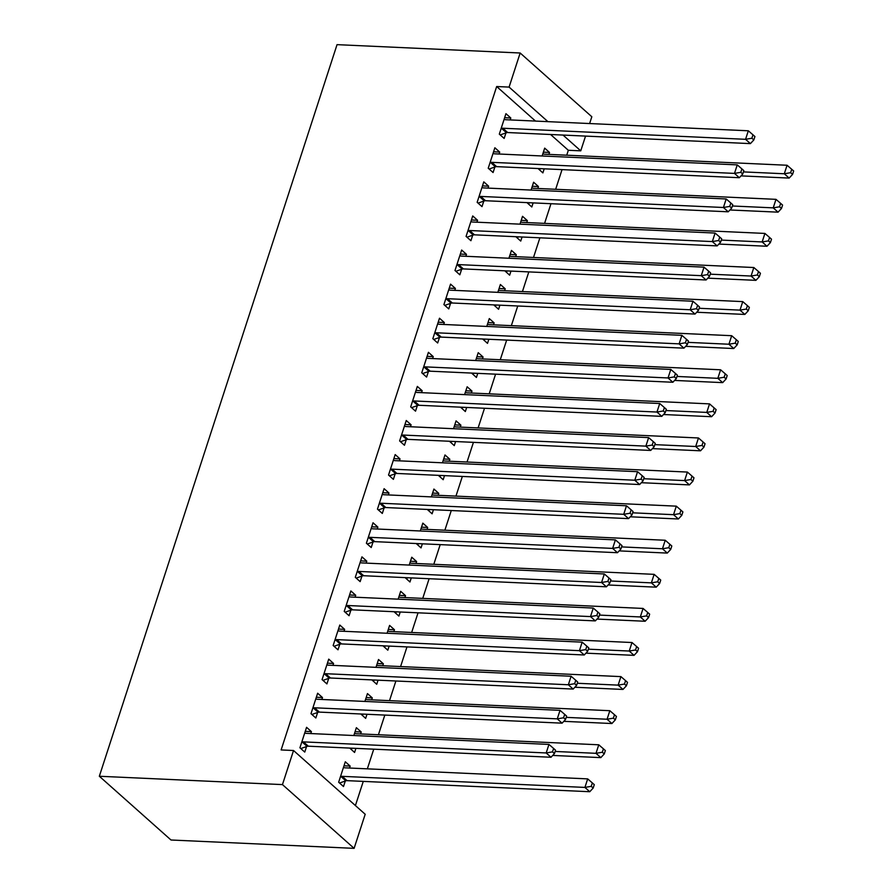<?xml version="1.0" encoding="UTF-8"?>
<svg xmlns="http://www.w3.org/2000/svg" width="893" height="893" viewBox="0 0 893 893"><rect width="100%" height="100%" fill="white"/><g stroke="black" fill="none" stroke-linecap="round" stroke-linejoin="round"><path stroke-width="1.34" d="M355.414 805.564L363.272 781.386M367.347 768.84L373.743 749.171M378.42 734.749L384.816 715.081M389.504 700.659L395.889 680.991M400.577 666.569L406.974 646.9M411.651 632.478L418.047 612.81M422.735 598.388L429.12 578.72M433.808 564.287L440.204 544.63M444.881 530.196L451.278 510.539M455.966 496.106L462.351 476.438M467.039 462.016L473.435 442.348M478.112 427.926L484.508 408.257M489.197 393.835L495.582 374.167M500.27 359.745L506.666 340.077M511.343 325.655L517.739 305.986M522.427 291.564L528.812 271.896M533.501 257.474L539.897 237.806M544.574 223.384L550.97 203.716M555.658 189.294L562.043 169.625M566.731 155.192L568.328 150.281L580.751 150.839L563.014 135.066M365.192 814.26L354.108 848.35L170.998 840L99.335 776.251L337.041 44.65L520.161 53L509.088 87.09L496.675 86.532L281.116 749.941L293.529 750.511L365.192 814.26M520.161 53L591.825 116.749L589.614 123.547M585.54 136.093L580.751 150.839M355.068 731.713L361.219 731.992L356.374 727.683L353.829 735.531M361.219 731.992L360.593 733.934M355.905 748.356L354.577 752.453L349.755 748.077M316.334 697.254L322.485 697.533L317.64 693.225L310.998 713.686L315.843 717.994L317.629 712.469M322.485 697.533L321.86 699.476M377.226 663.532L383.376 663.812L378.532 659.503L375.986 667.35M383.376 663.812L382.74 665.754M378.052 680.176L376.723 684.272L371.901 679.897M338.492 629.074L344.642 629.353L339.798 625.044L333.156 645.505L337.989 649.803L339.786 644.288M344.642 629.353L344.006 631.295M399.372 595.352L405.522 595.631L400.689 591.322L398.133 599.17M405.522 595.631L404.897 597.573M400.209 611.995L398.881 616.081L394.059 611.716M360.638 560.893L366.789 561.172L361.955 556.864L355.302 577.313L360.147 581.622L361.944 576.108M366.789 561.172L366.163 563.115M421.529 527.171L427.68 527.45L422.836 523.142L420.29 530.978M427.68 527.45L427.055 529.393M422.367 543.815L421.038 547.9L416.216 543.536M382.796 492.713L388.946 492.992L384.102 488.683L377.46 509.133L382.304 513.442L384.09 507.927M388.946 492.992L388.321 494.923M443.687 458.991L449.838 459.27L444.993 454.961L442.448 462.797M449.838 459.27L449.201 461.201M444.513 475.634L443.185 479.72L438.363 475.344M404.953 424.521L411.104 424.811L406.259 420.503L399.618 440.952L404.451 445.261L406.248 439.747M411.104 424.811L410.467 426.742M465.833 390.799L471.984 391.078L467.151 386.781L464.594 394.617M471.984 391.078L471.359 393.02M466.671 407.442L465.342 411.539L460.52 407.163M427.1 356.34L433.25 356.62L428.417 352.311L421.764 372.772L426.608 377.08L428.406 371.555M433.25 356.62L432.625 358.562M487.991 322.619L494.142 322.898L489.297 318.589L486.752 326.436M494.142 322.898L493.516 324.84M488.828 339.262L487.5 343.358L482.678 338.983M449.257 288.16L455.408 288.439L450.563 284.13L443.921 304.591L448.766 308.9L450.552 303.374M455.408 288.439L454.783 290.381M510.149 254.438L516.299 254.717L511.455 250.408L508.91 258.256M516.299 254.717L515.663 256.659M510.975 271.081L509.646 275.178L504.824 270.802M471.415 219.979L477.565 220.258L472.721 215.95L466.079 236.411L470.912 240.708L472.71 235.194M477.565 220.258L476.929 222.201M532.295 186.257L538.446 186.537L533.612 182.228L531.056 190.064M538.446 186.537L537.82 188.479M533.132 202.901L531.804 206.986L526.982 202.622M493.561 151.799L499.712 152.078L494.878 147.769L488.225 168.219L493.07 172.528L494.867 167.013M499.712 152.078L499.087 154.02M568.328 150.281L550.601 134.508M535.51 121.08L496.675 86.532M504.645 117.709L510.796 117.988L505.951 113.679L499.31 134.129L504.143 138.437L505.94 132.923M510.796 117.988L510.16 119.919M543.379 152.167L549.53 152.446L544.685 148.138L542.14 155.974M549.53 152.446L548.894 154.389M544.205 168.81L542.877 172.896L538.055 168.531M482.488 185.889L488.638 186.168L483.794 181.859L477.152 202.309L481.997 206.618L483.783 201.104M488.638 186.168L488.013 188.11M521.222 220.348L527.372 220.627L522.528 216.318L519.983 224.165M527.372 220.627L526.747 222.569M522.059 236.991L520.731 241.077L515.908 236.712M460.33 254.07L466.481 254.349L461.648 250.04L454.995 270.501L459.839 274.81L461.636 269.284M466.481 254.349L465.856 256.291M499.064 288.528L505.215 288.807L500.381 284.499L497.825 292.346M505.215 288.807L504.59 290.75M499.901 305.172L498.573 309.268L493.751 304.893M438.184 322.25L444.334 322.529L439.49 318.221L432.848 338.681L437.682 342.99L439.479 337.465M444.334 322.529L443.698 324.472M476.918 356.709L483.068 356.988L478.224 352.679L475.679 360.526M483.068 356.988L482.432 358.93M477.744 373.352L476.416 377.449L471.593 373.073M416.026 390.431L422.177 390.71L417.332 386.412L410.691 406.862L415.535 411.171L417.321 405.656M422.177 390.71L421.552 392.652M454.76 424.889L460.911 425.18L456.066 420.871L453.521 428.707M460.911 425.18L460.286 427.111M455.597 441.544L454.269 445.629L449.447 441.254M393.869 458.611L400.019 458.902L395.186 454.593L388.533 475.043L393.378 479.351L395.175 473.837M400.019 458.902L399.394 460.833M432.603 493.081L438.753 493.36L433.92 489.051L431.364 496.888M438.753 493.36L438.128 495.291M433.44 509.724L432.112 513.81L427.289 509.445M371.722 526.803L377.873 527.082L373.028 522.773L366.387 543.223L371.22 547.532L373.017 542.018M377.873 527.082L377.237 529.013M410.456 561.262L416.607 561.541L411.762 557.232L409.217 565.068M416.607 561.541L415.971 563.483M411.282 577.905L409.954 581.99L405.132 577.626M349.565 594.984L355.715 595.263L350.871 590.954L344.229 611.404L349.074 615.712L350.86 610.198M355.715 595.263L355.09 597.205M388.299 629.442L394.449 629.721L389.605 625.413L387.06 633.26M394.449 629.721L393.824 631.664M389.136 646.085L387.808 650.182L382.985 645.806M327.407 663.164L333.558 663.443L328.724 659.134L322.072 679.595L326.916 683.904L328.713 678.379M333.558 663.443L332.933 665.385M366.141 697.623L372.292 697.902L367.458 693.593L364.902 701.44M372.292 697.902L371.667 699.844M366.978 714.266L365.65 718.363L360.828 713.987M305.261 731.345L311.411 731.624L306.567 727.315L299.925 747.776L304.759 752.085L306.556 746.559M311.411 731.624L310.775 733.566M343.995 765.803L350.145 766.082L345.301 761.785L338.659 782.235L343.492 786.543L345.29 781.018M350.145 766.082L349.509 768.025M354.108 848.35L282.456 784.601L293.529 750.511M282.456 784.601L99.335 776.251M547.922 121.649L509.088 87.09M502.859 128.235L507.704 132.544L750.41 143.617L745.566 139.308L502.859 128.235A3.818 2.813 -48.3 0 0 501.62 128.436L501.096 128.614M751.884 138.225L753.826 139.955L754.931 136.54L752.989 134.821L751.884 138.225L745.566 139.308L748.334 130.791L505.628 119.718A3.818 2.813 -48.3 0 1 504.545 119.416L504.154 119.193M507.704 132.544A3.818 2.813 -48.3 0 0 506.465 132.744L500.18 134.91M750.41 143.617L753.826 139.955M752.989 134.821L748.334 130.791M741.034 175.876L789.144 178.075L784.3 173.767L787.068 165.25L544.362 154.176A3.818 2.813 131.7 0 1 543.279 153.875L542.888 153.652M538.925 169.38L540.979 168.665M743.445 171.903L784.3 173.767L790.618 172.684L792.56 174.414L793.665 170.998L791.734 169.279L790.618 172.684M787.068 165.25L791.734 169.279M792.56 174.414L789.144 178.075M491.775 162.336L496.62 166.634L739.337 177.707L734.492 173.398L491.775 162.336A3.818 2.813 -48.3 0 0 490.547 162.526L490.023 162.705M740.81 172.316L742.742 174.046L743.858 170.63L741.916 168.911L740.81 172.316L734.492 173.398L737.261 164.881L494.555 153.808A3.818 2.813 -48.3 0 1 493.472 153.507L493.081 153.283M496.62 166.634A3.818 2.813 -48.3 0 0 495.381 166.835L489.107 169.011M739.337 177.707L742.742 174.046M741.916 168.911L737.261 164.881M480.702 196.427L485.546 200.724L728.253 211.797L723.419 207.489L480.702 196.427A3.818 2.813 -48.3 0 0 479.463 196.616L478.949 196.795M729.737 206.406L731.668 208.136L732.773 204.72L730.842 203.001L729.737 206.406L723.419 207.489L726.188 198.972L483.47 187.898A3.818 2.813 -48.3 0 1 482.399 187.597L482.008 187.374M485.546 200.724A3.818 2.813 -48.3 0 0 484.307 200.925L478.034 203.102M728.253 211.797L731.668 208.136M730.842 203.001L726.188 198.972M729.961 209.978L778.071 212.166L773.226 207.857L775.995 199.34L533.288 188.267A3.818 2.813 131.7 0 1 532.206 187.965L531.815 187.742M527.841 203.47L529.906 202.756M732.36 205.993L773.226 207.857L779.544 206.774L781.475 208.504L782.592 205.089L780.649 203.37L779.544 206.774M775.995 199.34L780.649 203.37M781.475 208.504L778.071 212.166M718.876 244.068L766.987 246.256L762.153 241.947L764.921 233.43L522.204 222.357A3.818 2.813 131.7 0 1 521.132 222.056L520.742 221.832M516.768 237.56L518.822 236.846M721.287 240.083L762.153 241.947L768.471 240.876L770.402 242.595L771.507 239.179L769.576 237.46L768.471 240.876M764.921 233.43L769.576 237.46M770.402 242.595L766.987 246.256M469.629 230.517L474.473 234.826L717.179 245.888L712.335 241.579L469.629 230.517A3.818 2.813 -48.3 0 0 468.39 230.707L467.865 230.885M718.653 240.496L720.595 242.226L721.7 238.811L719.758 237.091L718.653 240.496L712.335 241.579L715.103 233.062L472.397 221.989A3.818 2.813 -48.3 0 1 471.314 221.687L470.924 221.464M474.473 234.826A3.818 2.813 -48.3 0 0 473.234 235.015L466.95 237.192M717.179 245.888L720.595 242.226M719.758 237.091L715.103 233.062M458.544 264.607L463.389 268.916L706.106 279.978L701.262 275.669L458.544 264.607A3.818 2.813 -48.3 0 0 457.316 264.797L456.792 264.975M707.58 274.597L709.511 276.317L710.627 272.912L708.685 271.182L707.58 274.597L701.262 275.669L704.03 267.152L461.324 256.079A3.818 2.813 -48.3 0 1 460.241 255.778L459.85 255.565M463.389 268.916A3.818 2.813 -48.3 0 0 462.15 269.106L455.876 271.282M706.106 279.978L709.511 276.317M708.685 271.182L704.03 267.152M707.803 278.158L755.913 280.346L751.069 276.037L753.837 267.52L511.131 256.447A3.818 2.813 131.7 0 1 510.048 256.146L509.657 255.934M505.695 271.651L507.749 270.936M710.214 274.173L751.069 276.037L757.387 274.966L759.329 276.685L760.434 273.28L758.503 271.55L757.387 274.966M753.837 267.52L758.503 271.55M759.329 276.685L755.913 280.346M696.73 312.249L744.84 314.436L739.996 310.128L742.764 301.611L500.058 290.538A3.818 2.813 131.7 0 1 498.975 290.247L498.584 290.024M494.61 305.741L496.675 305.026M699.13 308.275L739.996 310.128L746.314 309.056L748.245 310.775L749.361 307.371L747.419 305.64L746.314 309.056M742.764 301.611L747.419 305.64M748.245 310.775L744.84 314.436M447.471 298.697L452.316 303.006L695.022 314.068L690.189 309.759L447.471 298.697A3.818 2.813 -48.3 0 0 446.232 298.887L445.719 299.066M696.507 308.688L698.438 310.407L699.543 307.002L697.612 305.272L696.507 308.688L690.189 309.759L692.957 301.242L450.239 290.169A3.818 2.813 -48.3 0 1 449.168 289.879L448.777 289.656M452.316 303.006A3.818 2.813 -48.3 0 0 451.077 303.196L444.803 305.373M695.022 314.068L698.438 310.407M697.612 305.272L692.957 301.242M685.645 346.339L733.756 348.527L728.922 344.229L731.691 335.701L488.973 324.628A3.818 2.813 131.7 0 1 487.902 324.338L487.511 324.114M483.537 339.831L485.591 339.117M688.056 342.365L728.922 344.229L735.24 343.146L737.171 344.865L738.277 341.461L736.345 339.731L735.24 343.146M731.691 335.701L736.345 339.731M737.171 344.865L733.756 348.527M436.398 332.788L441.242 337.096L683.949 348.158L679.104 343.861L436.398 332.788A3.818 2.813 -48.3 0 0 435.159 332.977L434.634 333.156M685.422 342.778L687.364 344.497L688.47 341.093L686.538 339.362L685.422 342.778L679.104 343.861L681.872 335.333L439.166 324.259A3.818 2.813 -48.3 0 1 438.083 323.969L437.693 323.746M441.242 337.096A3.818 2.813 -48.3 0 0 440.003 337.286L433.719 339.463M683.949 348.158L687.364 344.497M686.538 339.362L681.872 335.333M674.572 380.429L722.683 382.628L717.838 378.319L720.606 369.791L477.9 358.729A3.818 2.813 131.7 0 1 476.817 358.428L476.427 358.205M472.464 373.921L474.518 373.207M676.983 376.455L717.838 378.319L724.156 377.237L726.098 378.956L727.203 375.551L725.272 373.821L724.156 377.237M720.606 369.791L725.272 373.821M726.098 378.956L722.683 382.628M425.314 366.878L430.158 371.187L672.875 382.26L668.031 377.951L425.314 366.878A3.818 2.813 -48.3 0 0 424.086 367.068L423.561 367.257M674.349 376.868L676.28 378.587L677.396 375.183L675.454 373.453L674.349 376.868L668.031 377.951L670.799 369.423L428.093 358.361A3.818 2.813 -48.3 0 1 427.01 358.06L426.62 357.836M430.158 371.187A3.818 2.813 -48.3 0 0 428.919 371.376L422.646 373.553M672.875 382.26L676.28 378.587M675.454 373.453L670.799 369.423M414.24 400.968L419.085 405.277L661.791 416.35L656.958 412.041L414.24 400.968A3.818 2.813 -48.3 0 0 413.001 401.158L412.488 401.348M663.276 410.959L665.207 412.678L666.312 409.273L664.381 407.543L663.276 410.959L656.958 412.041L659.726 403.513L417.009 392.451A3.818 2.813 -48.3 0 1 415.937 392.15L415.546 391.927M419.085 405.277A3.818 2.813 -48.3 0 0 417.846 405.467L411.573 407.643M661.791 416.35L665.207 412.678M664.381 407.543L659.726 403.513M403.167 435.058L408.012 439.367L650.718 450.44L645.873 446.132L403.167 435.058A3.818 2.813 -48.3 0 0 401.928 435.259L401.404 435.438M652.191 445.049L654.134 446.768L655.239 443.363L653.308 441.644L652.191 445.049L645.873 446.132L648.642 437.603L405.935 426.541A3.818 2.813 -48.3 0 1 404.853 426.24L404.462 426.017M408.012 439.367A3.818 2.813 -48.3 0 0 406.773 439.557L400.488 441.734M650.718 450.44L654.134 446.768M653.308 441.644L648.642 437.603M392.083 469.149L396.927 473.457L639.645 484.531L634.8 480.222L392.083 469.149A3.818 2.813 -48.3 0 0 390.855 469.35L390.33 469.528M641.118 479.139L643.049 480.858L644.166 477.454L642.223 475.735L641.118 479.139L634.8 480.222L637.569 471.694L394.862 460.632A3.818 2.813 -48.3 0 1 393.78 460.33L393.389 460.107M396.927 473.457A3.818 2.813 -48.3 0 0 395.688 473.658L389.415 475.824M639.645 484.531L643.049 480.858M642.223 475.735L637.569 471.694M381.01 503.239L385.854 507.548L628.56 518.621L623.727 514.312L381.01 503.239A3.818 2.813 -48.3 0 0 379.771 503.44L379.257 503.619M630.045 513.229L631.976 514.96L633.081 511.544L631.15 509.825L630.045 513.229L623.727 514.312L626.495 505.784L383.778 494.722A3.818 2.813 -48.3 0 1 382.706 494.421L382.316 494.197M385.854 507.548A3.818 2.813 -48.3 0 0 384.615 507.749L378.342 509.914M628.56 518.621L631.976 514.96M631.15 509.825L626.495 505.784M369.936 537.329L374.781 541.638L617.487 552.711L612.643 548.402L369.936 537.329A3.818 2.813 -48.3 0 0 368.697 537.53L368.173 537.709M618.961 547.32L620.903 549.05L622.008 545.634L620.077 543.915L618.961 547.32L612.643 548.402L615.411 539.885L372.705 528.812A3.818 2.813 -48.3 0 1 371.622 528.511L371.231 528.288M374.781 541.638A3.818 2.813 -48.3 0 0 373.542 541.839L367.257 544.016M617.487 552.711L620.903 549.05M620.077 543.915L615.411 539.885M358.852 571.431L363.697 575.728L606.414 586.801L601.569 582.493L358.852 571.431A3.818 2.813 -48.3 0 0 357.624 571.62L357.1 571.799M607.887 581.41L609.819 583.14L610.935 579.724L608.993 578.005L607.887 581.41L601.569 582.493L604.338 573.976L361.632 562.903A3.818 2.813 -48.3 0 1 360.549 562.601L360.158 562.378M363.697 575.728A3.818 2.813 -48.3 0 0 362.458 575.929L356.184 578.106M606.414 586.801L609.819 583.14M608.993 578.005L604.338 573.976M663.499 414.519L711.609 416.718L706.765 412.41L709.533 403.882L466.827 392.82A3.818 2.813 131.7 0 1 465.744 392.518L465.353 392.295M461.38 408.012L463.445 407.297M665.899 410.546L706.765 412.41L713.083 411.327L715.014 413.046L716.13 409.641L714.188 407.922L713.083 411.327M709.533 403.882L714.188 407.922M715.014 413.046L711.609 416.718M652.415 448.61L700.525 450.809L695.692 446.5L698.46 437.972L455.743 426.91A3.818 2.813 131.7 0 1 454.671 426.608L454.28 426.385M450.306 442.102L452.36 441.388M654.826 444.636L695.692 446.5L702.01 445.417L703.941 447.136L705.046 443.732L703.115 442.013L702.01 445.417M698.46 437.972L703.115 442.013M703.941 447.136L700.525 450.809M641.341 482.7L689.452 484.899L684.607 480.59L687.376 472.062L444.669 461A3.818 2.813 131.7 0 1 443.587 460.699L443.196 460.475M439.233 476.192L441.287 475.478M643.753 478.726L684.607 480.59L690.925 479.508L692.868 481.227L693.973 477.822L692.042 476.103L690.925 479.508M687.376 472.062L692.042 476.103M692.868 481.227L689.452 484.899M630.268 516.79L678.379 518.989L673.534 514.681L676.302 506.152L433.596 495.09A3.818 2.813 131.7 0 1 432.513 494.789L432.123 494.566M428.149 510.283L430.214 509.568M632.668 512.816L673.534 514.681L679.852 513.598L681.783 515.328L682.899 511.912L680.957 510.193L679.852 513.598M676.302 506.152L680.957 510.193M681.783 515.328L678.379 518.989M619.184 550.881L667.294 553.08L662.461 548.771L665.229 540.254L422.512 529.181A3.818 2.813 131.7 0 1 421.44 528.879L421.049 528.656M417.076 544.384L419.13 543.67M621.595 546.907L662.461 548.771L668.779 547.688L670.71 549.418L671.815 546.003L669.884 544.284L668.779 547.688M665.229 540.254L669.884 544.284M670.71 549.418L667.294 553.08M608.111 584.982L656.221 587.17L651.377 582.861L654.145 574.344L411.439 563.271A3.818 2.813 131.7 0 1 410.356 562.97L409.965 562.746M406.002 578.474L408.056 577.76M610.522 580.997L651.377 582.861L657.695 581.778L659.637 583.509L660.742 580.093L658.811 578.374L657.695 581.778M654.145 574.344L658.811 578.374M659.637 583.509L656.221 587.17M597.037 619.072L645.148 621.26L640.303 616.951L643.072 608.434L400.365 597.361A3.818 2.813 131.7 0 1 399.283 597.06L398.892 596.837M394.918 612.565L396.983 611.85M599.437 615.087L640.303 616.951L646.621 615.869L648.552 617.599L649.669 614.183L647.726 612.464L646.621 615.869M643.072 608.434L647.726 612.464M648.552 617.599L645.148 621.26M347.779 605.521L352.623 609.83L595.33 620.892L590.496 616.583L347.779 605.521A3.818 2.813 -48.3 0 0 346.54 605.711L346.026 605.889M596.814 615.5L598.745 617.23L599.85 613.815L597.919 612.096L596.814 615.5L590.496 616.583L593.265 608.066L350.547 596.993A3.818 2.813 -48.3 0 1 349.476 596.691L349.085 596.468M352.623 609.83A3.818 2.813 -48.3 0 0 351.384 610.019L345.111 612.196M595.33 620.892L598.745 617.23M597.919 612.096L593.265 608.066M585.953 653.163L634.063 655.35L629.23 651.042L631.998 642.525L389.281 631.451A3.818 2.813 131.7 0 1 388.209 631.15L387.819 630.938M383.845 646.655L385.899 645.94M588.364 649.178L629.23 651.042L635.548 649.97L637.479 651.689L638.584 648.273L636.653 646.554L635.548 649.97M631.998 642.525L636.653 646.554M637.479 651.689L634.063 655.35M336.706 639.611L341.55 643.92L584.256 654.982L579.412 650.673L336.706 639.611A3.818 2.813 -48.3 0 0 335.467 639.801L334.942 639.98M585.73 649.602L587.672 651.321L588.777 647.905L586.846 646.186L585.73 649.602L579.412 650.673L582.18 642.156L339.474 631.083A3.818 2.813 -48.3 0 1 338.391 630.782L338 630.558M341.55 643.92A3.818 2.813 -48.3 0 0 340.311 644.11L334.027 646.286M584.256 654.982L587.672 651.321M586.846 646.186L582.18 642.156M574.88 687.253L622.99 689.441L618.146 685.132L620.914 676.615L378.208 665.542A3.818 2.813 131.7 0 1 377.125 665.252L376.734 665.028M372.772 680.745L374.826 680.031M577.291 683.268L618.146 685.132L624.464 684.06L626.406 685.779L627.511 682.375L625.58 680.645L624.464 684.06M620.914 676.615L625.58 680.645M626.406 685.779L622.99 689.441M325.632 673.702L330.466 678.01L573.183 689.072L568.339 684.764L325.632 673.702A3.818 2.813 -48.3 0 0 324.393 673.891L323.869 674.07M574.657 683.692L576.588 685.411L577.704 682.006L575.762 680.276L574.657 683.692L568.339 684.764L571.107 676.247L328.401 665.173A3.818 2.813 -48.3 0 1 327.318 664.872L326.927 664.66M330.466 678.01A3.818 2.813 -48.3 0 0 329.227 678.2L322.953 680.377M573.183 689.072L576.588 685.411M575.762 680.276L571.107 676.247M563.807 721.343L611.917 723.531L607.073 719.233L609.841 710.705L367.135 699.632A3.818 2.813 131.7 0 1 366.052 699.342L365.661 699.119M361.687 714.835L363.752 714.121M566.207 717.369L607.073 719.233L613.391 718.151L615.322 719.87L616.438 716.465L614.496 714.735L613.391 718.151M609.841 710.705L614.496 714.735M615.322 719.87L611.917 723.531M314.548 707.792L319.393 712.101L562.099 723.163L557.265 718.854L314.548 707.792A3.818 2.813 -48.3 0 0 313.309 707.982L312.796 708.16M563.583 717.782L565.515 719.501L566.62 716.097L564.689 714.367L563.583 717.782L557.265 718.854L560.034 710.337L317.316 699.264A3.818 2.813 -48.3 0 1 316.245 698.973L315.854 698.75M319.393 712.101A3.818 2.813 -48.3 0 0 318.154 712.29L311.88 714.467M562.099 723.163L565.515 719.501M564.689 714.367L560.034 710.337M552.722 755.433L600.833 757.621L595.999 753.324L598.768 744.795L356.05 733.722A3.818 2.813 131.7 0 1 354.979 733.432L354.588 733.209M350.614 748.926L352.668 748.211M555.133 751.46L595.999 753.324L602.317 752.241L604.248 753.96L605.354 750.555L603.422 748.825L602.317 752.241M598.768 744.795L603.422 748.825M604.248 753.96L600.833 757.621M303.475 741.882L308.319 746.191L551.026 757.253L546.181 752.955L303.475 741.882A3.818 2.813 -48.3 0 0 302.236 742.072L301.711 742.25M552.499 751.873L554.441 753.592L555.546 750.187L553.615 748.457L552.499 751.873L546.181 752.955L548.949 744.427L306.243 733.354A3.818 2.813 -48.3 0 1 305.16 733.064L304.77 732.84M308.319 746.191A3.818 2.813 -48.3 0 0 307.08 746.381L300.807 748.557M551.026 757.253L554.441 753.592M553.615 748.457L548.949 744.427M339.541 783.016L345.814 780.839A3.818 2.813 131.7 0 1 347.053 780.649L589.76 791.723L584.915 787.414L587.683 778.886L344.977 767.824A3.818 2.813 131.7 0 1 343.894 767.522L343.504 767.299M340.445 776.72L340.97 776.53A3.818 2.813 131.7 0 1 342.209 776.341L584.915 787.414L591.233 786.331L593.175 788.05L594.28 784.646L592.349 782.915L591.233 786.331M587.683 778.886L592.349 782.915M593.175 788.05L589.76 791.723M501.62 128.436L506.465 132.744M490.547 162.526L495.381 166.835M479.463 196.616L484.307 200.925M468.39 230.707L473.234 235.015M457.316 264.797L462.15 269.106M446.232 298.887L451.077 303.196M435.159 332.977L440.003 337.286M424.086 367.068L428.919 371.376M413.001 401.158L417.846 405.467M401.928 435.259L406.773 439.557M390.855 469.35L395.688 473.658M379.771 503.44L384.615 507.749M368.697 537.53L373.542 541.839M357.624 571.62L362.458 575.929M346.54 605.711L351.384 610.019M335.467 639.801L340.311 644.11M324.393 673.891L329.227 678.2M313.309 707.982L318.154 712.29M302.236 742.072L307.08 746.381M345.814 780.839L340.97 776.53M347.053 780.649L342.209 776.341"/></g></svg>
